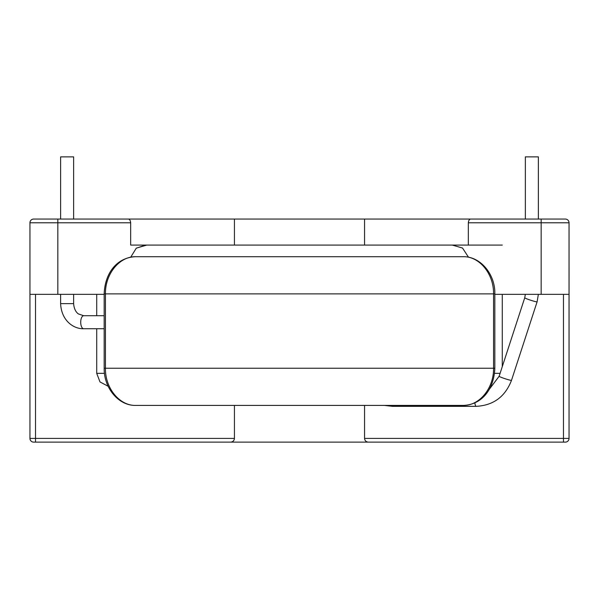 <?xml version="1.0" encoding="UTF-8"?>
<svg xmlns="http://www.w3.org/2000/svg" width="599" height="599" viewBox="0 0 599 599"><rect width="100%" height="100%" fill="white"/><g stroke="black" fill="none" stroke-linecap="round" stroke-linejoin="round"><path stroke-width="0.9" d="M60.619 219.054L60.619 156.871L73.632 156.871L73.632 219.054M130.702 257.188L136.317 248.136L146.718 245.081L468.328 245.081L468.328 222.776C468.59 220.372 469.429 219.129 470.829 219.054L565.321 219.054L538.366 219.054L538.366 156.871L525.353 156.871L525.353 219.054L96.716 219.054M60.619 294.341L60.619 303.633L73.632 303.633C74.194 311.27 77.982 313.644 78.491 313.966L83.68 315.718L104.166 315.718M73.632 294.341L73.632 303.633M511.509 380.305L537.108 301.806A6.507 0.487 18.1 0 1 536.914 301.859A6.507 0.487 18.1 0 1 530.07 300.024A6.507 0.487 18.1 0 1 524.739 297.778L499.139 376.269A6.507 0.487 18.1 0 0 504.478 378.523A6.507 0.487 18.1 0 0 511.321 380.358A6.507 0.487 18.1 0 0 511.509 380.305C505.189 396.725 493.426 405.403 476.212 406.339A6.507 1.535 90 0 1 474.85 402.805M494.826 293.877L494.826 368.235L104.166 368.235L104.166 293.877L105.446 293.877C105.065 274.155 119.328 256.439 135.494 256.701L463.499 256.701C479.582 256.432 493.928 274.065 493.539 293.877L493.539 368.235C493.935 388.092 479.455 405.897 463.184 405.411L135.808 405.411C119.605 405.897 105.057 388.182 105.446 368.235L105.446 293.877L494.826 293.877C495.351 274.522 480.712 256.559 463.529 256.701L463.544 256.701M104.166 293.877C104.952 272.83 116.962 257.57 135.464 256.701L135.494 256.701M108.112 386.243L99.996 381.937L96.716 373.349L96.716 328.731M502.276 294.341L502.276 366.663M96.716 315.718L96.716 294.341M569.05 267.424L569.043 394.689M541.159 219.054L541.159 222.776L569.043 222.776A3.721 3.721 0 0 0 565.321 219.054A3.721 3.721 0 0 1 569.043 222.776L569.043 438.408A3.721 3.721 0 0 1 565.321 442.129L563.464 442.129L565.321 442.129A3.721 3.721 0 0 0 569.043 438.408L563.464 438.408L563.464 294.341M230.712 442.129L35.528 442.129L230.712 442.129C232.959 441.89 234.194 440.654 234.434 438.408L234.434 405.411M234.434 245.081L234.434 219.054M198.284 245.081L130.664 245.081L130.664 222.776L29.95 222.776L29.95 438.408L234.434 438.408M364.559 438.408L563.464 438.408L563.464 442.129L368.273 442.129C366.034 441.89 364.791 440.654 364.559 438.408L364.559 405.411M364.559 245.081L364.559 219.054M502.276 245.081L400.709 245.081M35.528 442.129L33.671 442.129L35.528 442.129L35.528 294.341M368.273 442.129L424.976 442.129M33.671 442.129A3.721 3.721 0 0 1 29.95 438.408M226.999 442.129L371.994 442.129M452.267 245.081L462.518 248.031L468.253 256.836M145.34 245.126L136.16 248.248M29.95 294.341L57.833 294.341L57.833 219.054L33.671 219.054L128.164 219.054C129.564 219.122 130.395 220.365 130.664 222.776M33.671 219.054A3.721 3.721 0 0 0 29.95 222.776M569.043 294.341L541.159 294.341L541.159 222.776L468.328 222.776M57.833 294.341L104.166 294.341M130.664 245.081L146.718 245.081M494.826 294.341L541.159 294.341M104.166 328.731L83.68 328.731A6.507 2.965 -90 0 1 80.715 322.225A6.507 2.965 -90 0 1 83.68 315.718M391.701 405.411A6.507 1.535 90 0 0 392.495 406.339L476.212 406.339M96.716 373.349L104.466 373.349M494.527 373.349L500.098 373.349M538.366 294.341L537.108 301.806M525.345 294.341L524.739 297.778M494.826 368.235C494.048 389.013 482.113 404.819 463.184 405.411M104.166 368.235C103.837 388.272 118.857 405.95 135.808 405.411M392.495 406.339L384.326 405.411M499.139 376.269L489.226 389.395M83.68 328.731C73.452 329.068 61.353 320.525 60.619 303.633"/></g></svg>
